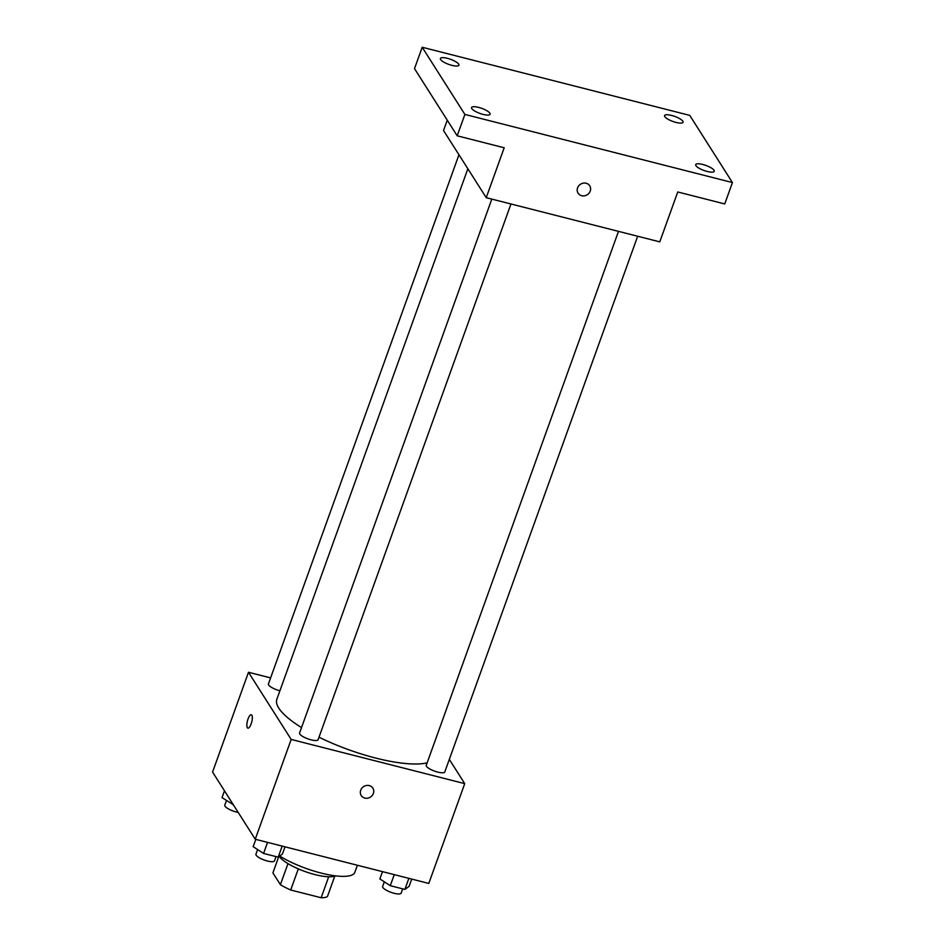 <?xml version="1.0" encoding="UTF-8"?>
<svg xmlns="http://www.w3.org/2000/svg" width="945" height="945" viewBox="0 0 945 945"><rect width="100%" height="100%" fill="white"/><g stroke="black" fill="none" stroke-linecap="round" stroke-linejoin="round"><path stroke-width="1.42" d="M328.695 876.783L321.146 897.75A30.5 8.34 19.8 0 0 327.395 896.651L334.766 876.169M321.146 897.75L290.706 890.001A30.5 8.34 19.8 0 1 280.393 884.685L272.904 872.896L278.704 856.784M298.313 868.88L290.706 890.001M287.977 863.624L280.393 884.685M335.593 875.861A31.504 8.611 -160.2 0 1 314.957 874.586A31.504 8.611 -160.2 0 1 279.2 856.43M279.708 856.064A47.262 12.923 19.8 0 0 326.049 874.231A47.262 12.923 19.8 0 0 354.883 872.27L357.411 865.254M449.312 759.39L464.727 783.641L428.794 883.433L255.244 839.243L212.566 772.065L248.488 672.261L270.601 677.896M464.727 783.641L291.178 739.439L255.244 839.243M360.718 790.221A6.887 6.249 -32.4 0 1 366.436 785.496A6.887 6.249 -32.4 0 1 372.862 788.13A6.887 6.249 -32.4 0 1 370.405 797.107A6.887 6.249 -32.4 0 1 361.226 795.525A6.887 6.249 -32.4 0 1 360.718 790.221M467.846 168.765L276.861 699.241A84.755 23.176 19.8 0 0 278.799 708.136A84.755 23.176 19.8 0 0 301.538 727.591M319.008 737.194A84.755 23.176 19.8 0 0 427.14 762.851M291.178 739.439L248.488 672.261M618.491 231.36L426.266 765.261A9.84 2.693 19.8 0 0 426.49 766.3A9.84 2.693 19.8 0 0 436.2 771.663A9.84 2.693 19.8 0 0 444.8 771.935L637.662 236.238M491.802 199.1L299.577 733.001A9.84 2.693 19.8 0 0 299.801 734.041A9.84 2.693 19.8 0 0 309.511 739.403A9.84 2.693 19.8 0 0 318.111 739.675L510.973 203.978M279.909 690.795A9.84 2.693 -160.2 0 1 268.415 683.967L458.951 154.756M251.831 715.211A6.887 2.209 104.3 0 1 251.453 722.96A6.887 2.209 104.3 0 1 247.885 728.134A6.887 2.209 104.3 0 1 247.448 720.905A6.887 2.209 104.3 0 1 251.287 714.774A6.887 2.209 104.3 0 1 251.831 715.211M247.897 728.134A6.887 2.209 104.3 0 1 247.46 720.905A6.887 2.209 104.3 0 1 251.299 714.774M372.862 788.13A6.887 6.249 -32.4 0 1 370.393 797.107A6.887 6.249 -32.4 0 1 361.226 795.525M732.434 182.562L464.881 114.428L422.202 47.25L689.755 115.385L732.434 182.562L724.744 203.943L677.742 191.977L659.775 241.873L486.226 197.682L443.536 130.505L447.257 120.18M464.881 114.428L457.191 135.808L414.501 68.631L422.202 47.25M486.226 197.682L504.193 147.774L457.191 135.808M577.572 187.878A6.887 6.249 -32.4 0 1 583.301 183.141A6.887 6.249 -32.4 0 1 589.727 185.787A6.887 6.249 -32.4 0 1 587.258 194.764A6.887 6.249 -32.4 0 1 578.092 193.182A6.887 6.249 -32.4 0 1 577.572 187.878M589.715 185.787A6.887 6.249 -32.4 0 1 587.258 194.753A6.887 6.249 -32.4 0 1 578.092 193.182M676.041 122.425A9.84 2.693 -160.2 0 1 664.559 115.597A9.84 2.693 -160.2 0 1 671.6 115.432A9.84 2.693 -160.2 0 1 683.081 122.259A9.84 2.693 -160.2 0 1 676.041 122.425M451.875 65.347A9.84 2.693 -160.2 0 1 440.394 58.507A9.84 2.693 -160.2 0 1 447.434 58.342A9.84 2.693 -160.2 0 1 458.916 65.181A9.84 2.693 -160.2 0 1 451.875 65.347M483.037 114.38A9.84 2.693 -160.2 0 1 471.555 107.541A9.84 2.693 -160.2 0 1 478.595 107.387A9.84 2.693 -160.2 0 1 490.077 114.215A9.84 2.693 -160.2 0 1 483.037 114.38M707.203 171.47A9.84 2.693 -160.2 0 1 695.721 164.631A9.84 2.693 -160.2 0 1 702.761 164.465A9.84 2.693 -160.2 0 1 714.243 171.305A9.84 2.693 -160.2 0 1 707.203 171.47M233.238 804.597L222.004 797.639L224.473 790.8M232.671 803.711L232.423 804.396M226.457 800.521L224.792 805.152A9.84 2.693 19.8 0 0 225.016 806.179A9.84 2.693 19.8 0 0 238.199 812.405M285.024 846.826L282.39 854.115L278.196 857.15L263.584 853.429L253.165 846.673L255.8 839.384M282.177 846.094L278.196 857.15M267.565 842.373L263.584 853.429M257.619 849.555L255.953 854.185A9.84 2.693 19.8 0 0 256.178 855.225A9.84 2.693 19.8 0 0 265.876 860.588A9.84 2.693 19.8 0 0 274.475 860.86L276.011 856.595M411.713 879.086L409.079 886.375L404.885 889.41L390.273 885.689L379.855 878.933L382.489 871.644M408.866 878.366L404.885 889.41M394.254 874.645L390.273 885.689M384.308 881.827L382.642 886.445A9.84 2.693 19.8 0 0 382.867 887.485A9.84 2.693 19.8 0 0 392.577 892.848A9.84 2.693 19.8 0 0 401.164 893.12L402.7 888.855"/></g></svg>
